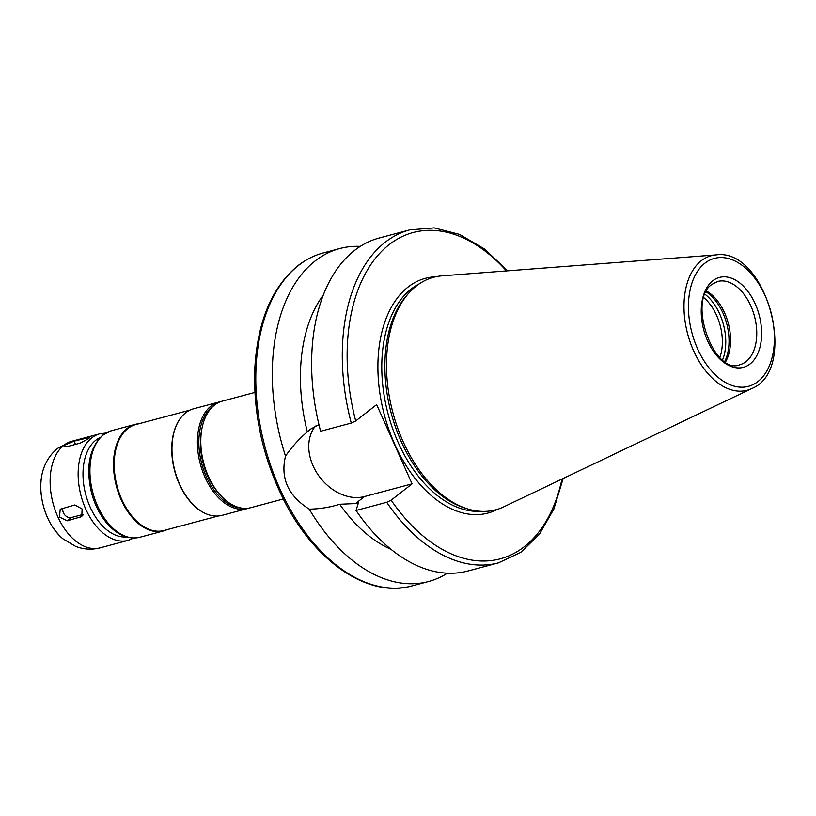 <?xml version="1.0" encoding="UTF-8"?>
<svg xmlns="http://www.w3.org/2000/svg" width="816" height="816" viewBox="0 0 816 816"><rect width="100%" height="100%" fill="white"/><g stroke="black" fill="none" stroke-linecap="round" stroke-linejoin="round"><path stroke-width="1.22" d="M67.024 446.648L64.148 446.485L65.127 444.914L74.072 441.16L89.831 437.356L88.72 438.62L80.131 443.149L67.024 446.648M62.954 508.133A6.895 5.253 -127.9 0 0 64.923 515.08A6.895 5.253 -127.9 0 0 71.41 517.528L83.171 514.396M67.228 520.792L59.497 517.12L60.211 509.204L74.817 504.961L82.11 508.97L81.784 516.579L67.228 520.792L71.41 517.528M315.435 426.074A44.278 33.721 -127.9 0 0 318.362 475.167A44.278 33.721 -127.9 0 0 364.528 496.546L412.09 483.857L391.15 500.177L386.713 502.289L356.041 510.469L358.459 502.778L355.521 503.564L339.721 504.257C329.746 507.379 319.576 509 309.223 509.133C288.16 495.842 280.255 478.176 285.508 456.124C291.822 446.964 299.105 438.875 307.336 431.868L310.253 429.287L318.954 424.667M351.268 423.065A172.298 106.264 -104.9 0 1 409.724 229.877L379.052 238.058A172.298 106.264 -104.9 0 0 320.606 431.246L351.268 423.065L355.715 420.954L376.655 404.634L412.09 483.857M285.508 456.124A172.298 106.264 -104.9 0 1 315.2 260.896A172.298 106.264 -104.9 0 1 339.742 248.543A172.298 106.264 -104.9 0 1 360.223 246.381M447.392 573.189A172.298 106.264 -104.9 0 1 428.553 581.512A172.298 106.264 -104.9 0 1 309.223 509.133M307.336 431.868A146.462 90.331 -104.9 0 1 323.258 295.086M391.088 549.362A146.462 90.331 -104.9 0 1 339.721 504.257M386.713 502.289A172.298 106.264 -104.9 0 0 498.535 562.836L467.874 571.016A172.298 106.264 -104.9 0 1 356.041 510.469M283.336 498.984L250.798 507.664A55.141 34.007 -104.9 0 1 219.677 494.353A55.141 34.007 -104.9 0 1 202.011 428.145A55.141 34.007 -104.9 0 1 214.526 405.062A55.141 34.007 -104.9 0 1 222.38 401.115L254.918 392.435M219.677 494.353L218.107 492.558A51.694 31.875 -104.9 0 1 201.552 430.491L202.011 428.145M241.301 508.031A54.101 33.364 -104.9 0 1 202.144 465.191A54.101 33.364 -104.9 0 1 212.313 406.684A54.101 33.364 -104.9 0 1 213.955 405.521M249.074 508.042A55.141 34.007 -104.9 0 1 247.391 508.572A55.141 34.007 -104.9 0 1 202.409 470.781A55.141 34.007 -104.9 0 1 211.12 405.97A55.141 34.007 -104.9 0 1 218.974 402.023A55.141 34.007 -104.9 0 1 220.697 401.635M247.391 508.572L221.972 515.355A55.141 34.007 -104.9 0 1 205.571 513.55A55.141 34.007 -104.9 0 1 174.899 470.842A55.141 34.007 -104.9 0 1 180.224 418.526A55.141 34.007 -104.9 0 1 185.691 412.753A55.141 34.007 -104.9 0 1 193.545 408.806L218.974 402.023M205.346 513.448A54.794 33.793 -104.9 0 1 205.132 513.356A54.794 33.793 -104.9 0 1 174.655 470.903A54.794 33.793 -104.9 0 1 179.938 418.924A54.794 33.793 -104.9 0 1 180.081 418.73M218.209 515.998L163.883 530.492A54.794 33.793 -104.9 0 1 119.177 492.935A54.794 33.793 -104.9 0 1 127.837 428.533A54.794 33.793 -104.9 0 1 135.64 424.606L189.965 410.111M167.096 529.625A55.141 34.007 -104.9 0 1 163.516 530.941A55.141 34.007 -104.9 0 1 118.534 493.16A55.141 34.007 -104.9 0 1 127.245 428.349A55.141 34.007 -104.9 0 1 135.099 424.391A55.141 34.007 -104.9 0 1 138.853 423.749M703.953 297.769A41.351 25.5 -104.9 0 1 719.865 357.428M705.136 294.352A43.768 26.989 -104.9 0 1 722.599 359.805M706.238 291.904A43.768 26.989 -104.9 0 1 724.771 361.376M706.666 291.088A43.075 26.571 -104.9 0 1 725.546 361.865M751.75 388.559L503.625 506.899A120.35 74.225 -104.9 0 1 467.282 508.796A120.35 74.225 -104.9 0 1 392.894 412.692A120.35 74.225 -104.9 0 1 409.53 292.301A120.35 74.225 -104.9 0 1 416.456 285.906A120.35 74.225 -104.9 0 1 441.986 275.849L716.091 254.898C766.714 247.564 799.303 369.699 751.75 388.559A69.625 42.942 -104.9 0 1 691.703 346.259A69.625 42.942 -104.9 0 1 701.321 260.712A69.625 42.942 -104.9 0 1 716.091 254.898M467.282 508.796L464.579 507.95A118.718 73.216 -104.9 0 1 391.201 413.141A118.718 73.216 -104.9 0 1 407.612 294.392L409.53 292.301M75.511 444.383L74.072 441.16M87.883 439.243L87.179 437.662M82.793 515.375L80.325 517.293M364.528 496.546L355.521 503.564M428.553 581.512L412.039 585.908A172.298 106.264 -104.9 0 1 271.463 467.833A172.298 106.264 -104.9 0 1 298.687 265.302A172.298 106.264 -104.9 0 1 323.228 252.95L339.742 248.543M355.715 420.954A168.861 104.142 -104.9 0 1 382.072 250.889A168.861 104.142 -104.9 0 1 506.481 270.922M163.516 530.941L139.934 537.234A55.141 34.007 -104.9 0 1 94.942 499.453A55.141 34.007 -104.9 0 1 103.663 434.632A55.141 34.007 -104.9 0 1 111.506 430.685L135.099 424.391M126.5 536.938A51.694 31.875 -104.9 0 1 86.822 498.311A51.694 31.875 -104.9 0 1 95.86 440.171A51.694 31.875 -104.9 0 1 100.011 437.621M133.824 538.019L128.143 540.376A55.141 34.007 -104.9 0 1 83.15 502.595A55.141 34.007 -104.9 0 1 91.861 437.784A55.141 34.007 -104.9 0 1 99.715 433.826L105.825 433.041M63.852 445.261A55.141 34.007 -104.9 0 1 71.706 441.303A55.141 34.007 -104.9 0 1 71.737 441.293L57.905 448.178C51.418 453.39 46.736 459.938 43.87 467.833A48.685 30.029 -104.9 0 0 62.781 538.713L75.562 546.343C83.589 549.474 91.78 549.974 100.154 547.842A55.141 34.007 -104.9 0 1 100.123 547.852A55.141 34.007 -104.9 0 1 55.141 510.071A55.141 34.007 -104.9 0 1 63.852 445.261M717.703 281.469A43.075 26.571 -104.9 0 1 754.474 316.241A43.075 26.571 -104.9 0 1 739.908 364.711C714.133 376.003 686.562 299.778 712.307 284.192L717.703 281.469M712.807 280.775A46.522 28.693 -104.9 0 1 761.328 327.155A46.522 28.693 -104.9 0 1 720.13 359.244A46.522 28.693 -104.9 0 1 712.807 280.775M704.932 263.16A66.208 40.841 -104.9 0 1 773.986 329.164A66.208 40.841 -104.9 0 1 715.357 374.85A66.208 40.841 -104.9 0 1 704.932 263.16M480.012 511.285A118.718 73.216 -104.9 0 1 390.16 421.148A118.718 73.216 -104.9 0 1 411.346 288.905A118.718 73.216 -104.9 0 1 419.342 283.805M497.801 509.215A121.472 74.919 -104.9 0 1 391.915 437.631A121.472 74.919 -104.9 0 1 408.143 286.997A121.472 74.919 -104.9 0 1 435.795 276.746M562 479.053A168.861 104.142 -104.9 0 1 391.15 500.177M507.766 270.82L484.459 248.972L459.551 234.386L434.204 227.878L409.724 229.877M412.039 585.908C367.19 598.832 312.202 559.878 281.693 495.679C262.15 454.573 253.195 412.131 254.816 368.342C257.54 321.392 271.912 287.171 297.952 265.659C305.714 259.621 314.14 255.388 323.228 252.95M139.934 537.234C129.693 539.549 119.83 536.122 110.344 526.963C101.541 518.119 95.258 506.675 91.474 492.629C85.578 466.905 89.393 447.698 102.918 434.999L111.506 430.685M99.715 433.826L71.706 441.303M128.143 540.376L100.123 547.852M62.781 538.713C50.317 527.462 43.054 512.04 40.984 492.456C40.259 483.337 41.228 475.126 43.87 467.833M498.535 562.836L520.761 552.381L539.498 534.113L553.84 509.062L563.162 478.502"/></g></svg>
